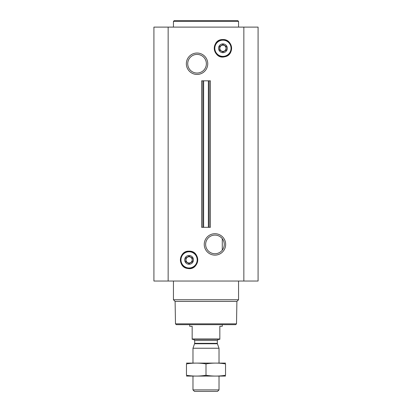<?xml version="1.0" encoding="UTF-8"?>
<svg xmlns="http://www.w3.org/2000/svg" width="412" height="412" viewBox="0 0 412 412"><rect width="100%" height="100%" fill="white"/><g stroke="black" fill="none" stroke-linecap="round" stroke-linejoin="round"><path stroke-width="0.62" d="M220.502 236.931L221.81 238.11M214.951 235.097A9.316 9.316 0 0 1 223.021 249.075A9.316 9.316 0 0 1 206.886 249.075A9.316 9.316 0 0 1 214.951 235.097M222.279 250.172L222.279 238.661L222.279 250.172M214.951 233.707A10.707 10.707 0 0 1 224.226 249.77A10.707 10.707 0 0 1 205.681 249.77A10.707 10.707 0 0 1 214.951 233.707M168.153 281.041L258.087 281.041L258.087 27.11L153.913 27.11L153.913 281.041L168.153 281.041L168.153 27.11M197.049 53.03A10.707 10.707 0 0 1 206.319 69.087A10.707 10.707 0 0 1 187.774 69.087A10.707 10.707 0 0 1 197.049 53.03M203.626 227.321L210.377 227.321L210.377 80.824L201.623 80.824L201.623 227.321L202.812 227.321L202.812 80.824L202.812 227.321L203.626 227.321L203.626 80.824M236.509 323.847L175.491 323.847L176.305 324.661L235.695 324.661L236.509 323.847L236.9 301.414L238.553 299.756L238.553 281.041M175.491 323.847L175.1 301.414L236.9 301.414M175.1 301.414L173.447 299.756L238.553 299.756M173.447 299.756L173.447 281.041M189.072 255.481A4.393 4.393 0 0 1 192.878 262.073A4.393 4.393 0 0 1 185.266 262.073A4.393 4.393 0 0 1 189.072 255.481M189.129 256.151L192.327 258L192.327 261.759L189.072 263.639L185.817 261.759L185.817 258L189.072 256.12M189.072 256.769A3.111 3.111 0 0 1 191.765 261.435A3.111 3.111 0 0 1 186.379 261.435A3.111 3.111 0 0 1 189.072 256.769M173.447 27.11L173.447 21.414L238.553 21.414L238.553 27.11M173.447 21.414L174.261 20.6L237.739 20.6L238.553 21.414M197.049 54.42A9.316 9.316 0 0 1 205.114 68.392A9.316 9.316 0 0 1 188.979 68.392A9.316 9.316 0 0 1 197.049 54.42M222.928 43.878A4.393 4.393 0 0 1 226.734 50.47A4.393 4.393 0 0 1 219.122 50.47A4.393 4.393 0 0 1 222.928 43.878M219.73 46.36L222.928 44.511L226.183 46.391L222.928 44.511M226.126 50.187L222.928 52.03L219.673 50.151L222.928 52.03M219.673 50.151L219.673 46.391M226.183 46.391L226.183 50.151M222.928 45.16A3.111 3.111 0 0 1 225.622 49.826A3.111 3.111 0 0 1 220.235 49.826A3.111 3.111 0 0 1 222.928 45.16M219.838 338.988L192.162 338.988L192.162 339.313L219.838 339.313L219.838 326.289L222.279 326.289L222.279 324.661M192.162 338.988L192.162 326.289L189.721 326.289L189.721 324.661M219.024 389.901L192.976 389.901L194.474 391.4L217.526 391.4L219.024 389.901L219.024 376.099M192.976 363.075L192.976 348.238L219.024 348.238L219.024 363.075M192.976 389.901L192.976 376.099M193.465 339.313L194.685 340.533L194.685 343.33L192.976 348.238M225.534 363.101L186.466 363.101M225.534 363.909C225.534 362.843 225.534 362.843 225.534 363.909L225.534 375.27C225.534 376.331 225.534 376.331 225.534 375.27C219.024 376.336 212.51 376.336 206 375.27C199.49 376.336 192.976 376.336 186.466 375.27C186.466 376.331 186.466 376.331 186.466 375.27L186.466 363.909C186.466 362.843 186.466 362.843 186.466 363.909C192.976 362.843 199.49 362.843 206 363.909C212.51 362.843 219.024 362.843 225.534 363.909M206 363.909L206 375.27M225.534 376.079L186.466 376.079M243.847 281.041L243.847 27.11M209.188 227.321L209.188 80.824L209.188 227.321M208.374 227.321L208.374 80.824M189.072 251.773A8.106 8.106 0 0 1 196.091 263.932A8.106 8.106 0 0 1 182.053 263.932A8.106 8.106 0 0 1 189.072 251.773M189.072 251.629A8.25 8.25 0 0 1 196.215 264.004A8.25 8.25 0 0 1 181.929 264.004A8.25 8.25 0 0 1 189.072 251.629M189.072 251.207A8.673 8.673 0 0 1 196.581 264.216A8.673 8.673 0 0 1 181.563 264.216A8.673 8.673 0 0 1 189.072 251.207M222.928 40.165A8.106 8.106 0 0 1 229.948 52.324A8.106 8.106 0 0 1 215.909 52.324A8.106 8.106 0 0 1 222.928 40.165M222.928 40.026A8.25 8.25 0 0 1 230.071 52.396A8.25 8.25 0 0 1 215.785 52.396A8.25 8.25 0 0 1 222.928 40.026M222.928 39.604A8.673 8.673 0 0 1 230.437 52.607A8.673 8.673 0 0 1 215.419 52.607A8.673 8.673 0 0 1 222.928 39.604M194.613 343.747L217.387 343.747L219.024 348.238M194.685 343.33L217.315 343.33L217.387 343.747M194.685 340.533L217.315 340.533L218.535 339.313M189.072 251.166C178.684 250.604 177.361 267.414 187.707 268.485C199.635 270.859 201.226 250.687 189.072 251.166M222.928 39.557C210.398 39.114 212.695 59.941 224.828 56.774C234.768 55.126 232.986 39.001 222.928 39.557M217.315 343.33L217.315 340.533"/></g></svg>
